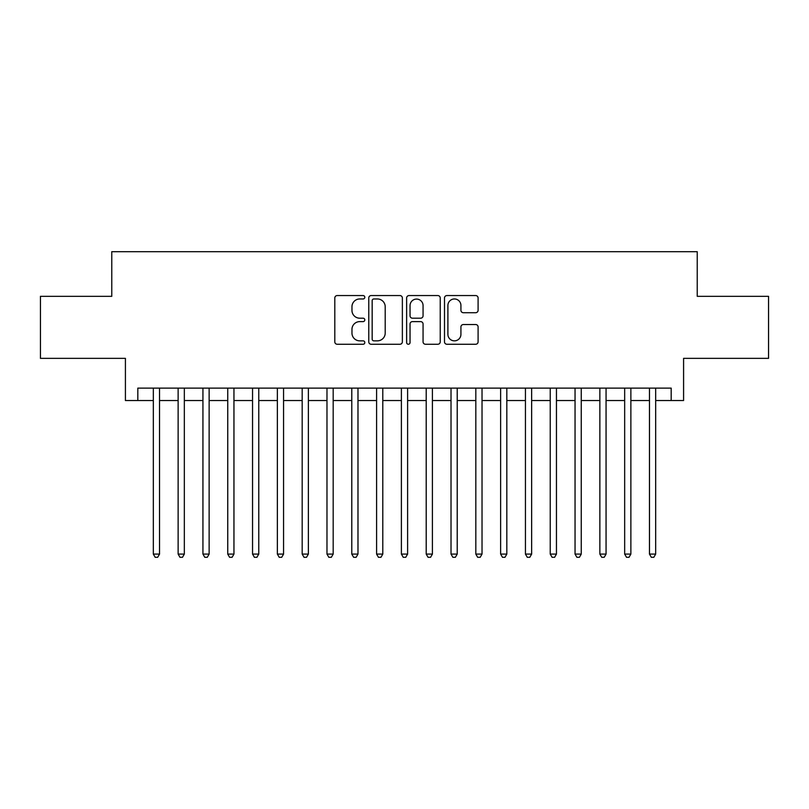 <?xml version="1.0" encoding="UTF-8"?>
<svg xmlns="http://www.w3.org/2000/svg" width="809" height="809" viewBox="0 0 809 809"><rect width="100%" height="100%" fill="white"/><g stroke="black" fill="none" stroke-linecap="round" stroke-linejoin="round"><path stroke-width="1.21" d="M364.808 297.257A1.709 1.709 0 0 0 363.11 295.558L337.232 295.558A2.437 2.437 0 0 0 334.795 297.995L334.795 341.823A2.437 2.437 0 0 0 337.232 344.26L363.11 344.26A1.709 1.709 0 0 0 364.808 342.551A1.709 1.709 0 0 0 363.11 340.852L359.752 340.852A7.797 7.797 0 0 1 351.966 333.055L351.966 329.405A7.797 7.797 0 0 1 359.752 321.608L363.11 321.608A1.709 1.709 0 0 0 364.808 319.909A1.709 1.709 0 0 0 363.11 318.2L359.752 318.2A7.797 7.797 0 0 1 351.966 310.413L351.966 306.753A7.797 7.797 0 0 1 359.752 298.966L363.11 298.966A1.709 1.709 0 0 0 364.808 297.257M475.662 312.719A2.437 2.437 0 0 0 478.099 310.292L478.099 297.995A2.437 2.437 0 0 0 475.662 295.558L446.932 295.558A2.437 2.437 0 0 0 444.495 297.995L444.495 341.823A2.437 2.437 0 0 0 446.932 344.26L475.662 344.26A2.437 2.437 0 0 0 478.099 341.823L478.099 326.967A2.437 2.437 0 0 0 475.662 324.53L463.365 324.53A2.437 2.437 0 0 0 460.928 326.967L460.928 334.329A6.512 6.512 0 0 1 454.415 340.852A6.512 6.512 0 0 1 447.903 334.329L447.903 305.478A6.512 6.512 0 0 1 454.415 298.966A6.512 6.512 0 0 1 460.928 305.478L460.928 310.292A2.437 2.437 0 0 0 463.365 312.719L475.662 312.719M137.823 400.526L137.823 388.128L671.177 388.128L671.177 400.526L683.585 400.526L683.585 358.357L768.55 358.357L768.55 296.337L697.227 296.337L697.227 251.69L111.773 251.69L111.773 296.337L40.45 296.337L40.45 358.357L125.415 358.357L125.415 400.526L153.326 400.526M402.366 297.995A2.437 2.437 0 0 0 399.939 295.558L371.2 295.558A2.437 2.437 0 0 0 368.762 297.995L368.762 341.823A2.437 2.437 0 0 0 371.2 344.26L399.939 344.26A2.437 2.437 0 0 0 402.366 341.823L402.366 297.995M409.061 295.558L437.8 295.558A2.437 2.437 0 0 1 440.238 297.995L440.238 341.823A2.437 2.437 0 0 1 437.8 344.26L425.504 344.26A2.437 2.437 0 0 1 423.067 341.823L423.067 324.045A2.437 2.437 0 0 0 420.629 321.608L412.479 321.608A2.437 2.437 0 0 0 410.042 324.045L410.042 342.551A1.709 1.709 0 0 1 408.333 344.26A1.709 1.709 0 0 1 406.634 342.551L406.634 297.995A2.437 2.437 0 0 1 409.061 295.558M159.525 400.526L178.132 400.526M184.331 400.526L202.938 400.526M209.137 400.526L227.744 400.526M233.953 400.526L252.55 400.526M258.759 400.526L277.366 400.526M283.565 400.526L302.172 400.526M308.371 400.526L326.978 400.526M333.177 400.526L351.784 400.526M357.983 400.526L376.589 400.526M382.788 400.526L401.395 400.526M407.605 400.526L426.212 400.526M432.411 400.526L451.017 400.526M457.216 400.526L475.823 400.526M482.022 400.526L500.629 400.526M506.828 400.526L525.435 400.526M531.634 400.526L550.241 400.526M556.45 400.526L575.047 400.526M581.256 400.526L599.863 400.526M606.062 400.526L624.669 400.526M630.868 400.526L649.475 400.526M655.674 400.526L671.177 400.526M373.879 298.966A1.709 1.709 0 0 0 372.17 300.665L372.17 339.143A1.709 1.709 0 0 0 373.879 340.852L377.409 340.852A7.797 7.797 0 0 0 385.205 333.055L385.205 306.753A7.797 7.797 0 0 0 377.409 298.966L373.879 298.966M423.067 305.6A6.512 6.512 0 0 0 416.554 299.087A6.512 6.512 0 0 0 410.042 305.6L410.042 315.763A2.437 2.437 0 0 0 412.479 318.2L420.629 318.2A2.437 2.437 0 0 0 423.067 315.763L423.067 305.6M159.525 388.128L159.525 554.094L153.326 554.094L153.326 388.128M159.525 554.094L157.664 557.31L155.186 557.31L153.326 554.094M184.331 388.128L184.331 554.094L178.132 554.094L178.132 388.128M184.331 554.094L182.47 557.31L179.992 557.31L178.132 554.094M209.137 388.128L209.137 554.094L202.938 554.094L202.938 388.128M209.137 554.094L207.276 557.31L204.798 557.31L202.938 554.094M233.953 388.128L233.953 554.094L227.744 554.094L227.744 388.128M233.953 554.094L232.092 557.31L229.604 557.31L227.744 554.094M258.759 388.128L258.759 554.094L252.55 554.094L252.55 388.128M258.759 554.094L256.898 557.31L254.41 557.31L252.55 554.094M283.565 388.128L283.565 554.094L277.366 554.094L277.366 388.128M283.565 554.094L281.704 557.31L279.226 557.31L277.366 554.094M308.371 388.128L308.371 554.094L302.172 554.094L302.172 388.128M308.371 554.094L306.51 557.31L304.032 557.31L302.172 554.094M333.177 388.128L333.177 554.094L326.978 554.094L326.978 388.128M333.177 554.094L331.316 557.31L328.838 557.31L326.978 554.094M357.983 388.128L357.983 554.094L351.784 554.094L351.784 388.128M357.983 554.094L356.122 557.31L353.644 557.31L351.784 554.094M382.788 388.128L382.788 554.094L376.589 554.094L376.589 388.128M382.788 554.094L380.938 557.31L378.45 557.31L376.589 554.094M407.605 388.128L407.605 554.094L401.395 554.094L401.395 388.128M407.605 554.094L405.744 557.31L403.256 557.31L401.395 554.094M432.411 388.128L432.411 554.094L426.212 554.094L426.212 388.128M432.411 554.094L430.55 557.31L428.062 557.31L426.212 554.094M457.216 388.128L457.216 554.094L451.017 554.094L451.017 388.128M457.216 554.094L455.356 557.31L452.878 557.31L451.017 554.094M482.022 388.128L482.022 554.094L475.823 554.094L475.823 388.128M482.022 554.094L480.162 557.31L477.684 557.31L475.823 554.094M506.828 388.128L506.828 554.094L500.629 554.094L500.629 388.128M506.828 554.094L504.968 557.31L502.49 557.31L500.629 554.094M531.634 388.128L531.634 554.094L525.435 554.094L525.435 388.128M531.634 554.094L529.774 557.31L527.296 557.31L525.435 554.094M556.45 388.128L556.45 554.094L550.241 554.094L550.241 388.128M556.45 554.094L554.59 557.31L552.102 557.31L550.241 554.094M581.256 388.128L581.256 554.094L575.047 554.094L575.047 388.128M581.256 554.094L579.396 557.31L576.908 557.31L575.047 554.094M606.062 388.128L606.062 554.094L599.863 554.094L599.863 388.128M606.062 554.094L604.202 557.31L601.724 557.31L599.863 554.094M630.868 388.128L630.868 554.094L624.669 554.094L624.669 388.128M630.868 554.094L629.008 557.31L626.53 557.31L624.669 554.094M655.674 388.128L655.674 554.094L649.475 554.094L649.475 388.128M655.674 554.094L653.814 557.31L651.336 557.31L649.475 554.094"/></g></svg>
